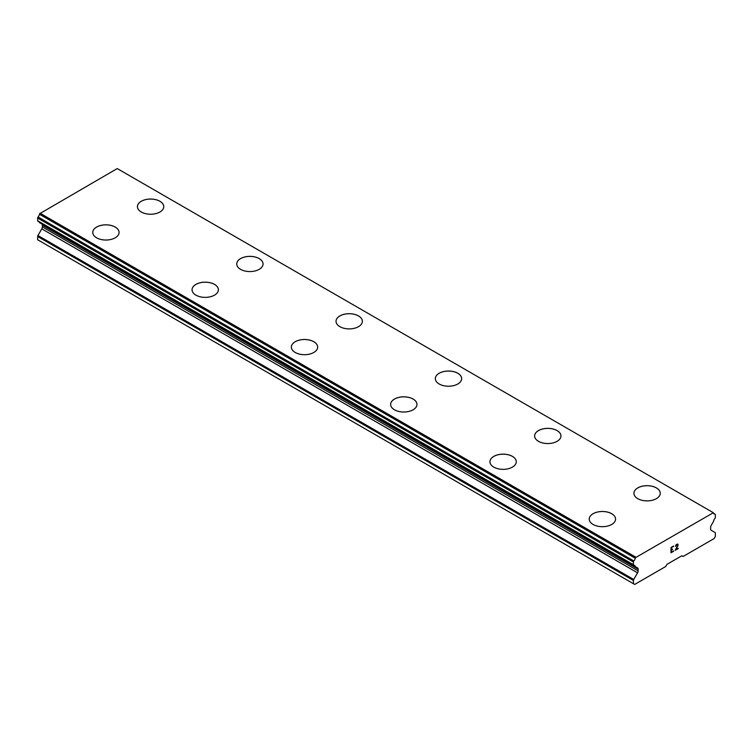 <?xml version="1.0" encoding="UTF-8"?>
<svg xmlns="http://www.w3.org/2000/svg" width="753" height="753" viewBox="0 0 753 753"><rect width="100%" height="100%" fill="white"/><g stroke="black" fill="none" stroke-linecap="round" stroke-linejoin="round"><path stroke-width="1.13" d="M137.432 206.642A13.168 7.605 180 0 1 145.564 199.62A13.168 7.605 180 0 1 159.909 201.267A13.168 7.605 180 0 1 163.768 206.651A13.168 7.605 180 0 1 155.636 213.664A13.168 7.605 180 0 1 141.291 212.017A13.168 7.605 180 0 1 137.432 206.642A13.168 7.605 180 0 1 145.574 199.639A13.168 7.605 180 0 1 159.909 201.296A13.168 7.605 180 0 1 163.768 206.642M236.734 263.964A13.168 7.605 180 0 1 244.857 256.942A13.168 7.605 180 0 1 259.201 258.59A13.168 7.605 180 0 1 263.061 263.983A13.168 7.605 180 0 1 254.938 270.986A13.168 7.605 180 0 1 240.584 269.339A13.168 7.605 180 0 1 236.734 263.964A13.168 7.605 180 0 1 244.866 256.971A13.168 7.605 180 0 1 259.201 258.618A13.168 7.605 180 0 1 263.061 263.964M336.026 321.296A13.168 7.605 180 0 1 344.159 314.274A13.168 7.605 180 0 1 358.503 315.921A13.168 7.605 180 0 1 362.362 321.305A13.168 7.605 180 0 1 354.23 328.317A13.168 7.605 180 0 1 339.885 326.67A13.168 7.605 180 0 1 336.026 321.296A13.168 7.605 180 0 1 344.168 314.302A13.168 7.605 180 0 1 358.503 315.949A13.168 7.605 180 0 1 362.362 321.296M457.796 373.281A13.168 7.605 180 0 1 461.655 378.637A13.168 7.605 180 0 1 453.532 385.649A13.168 7.605 180 0 1 439.178 384.002A13.168 7.605 180 0 1 435.328 378.627A13.168 7.605 180 0 1 443.461 371.624A13.168 7.605 180 0 1 457.796 373.281M435.328 378.627A13.168 7.605 180 0 1 443.451 371.606A13.168 7.605 180 0 1 457.796 373.253A13.168 7.605 180 0 1 461.655 378.627M534.621 435.968A13.168 7.605 180 0 1 542.762 428.956A13.168 7.605 180 0 1 557.098 430.603A13.168 7.605 180 0 1 560.947 435.968M557.098 430.575A13.168 7.605 180 0 1 560.947 435.949A13.168 7.605 180 0 1 552.824 442.971A13.168 7.605 180 0 1 538.48 441.324A13.168 7.605 180 0 1 534.621 435.949A13.168 7.605 180 0 1 542.753 428.928A13.168 7.605 180 0 1 557.098 430.575M633.922 493.29A13.168 7.605 180 0 1 642.055 486.287A13.168 7.605 180 0 1 656.39 487.935A13.168 7.605 180 0 1 660.249 493.29M656.39 487.906A13.168 7.605 180 0 1 660.249 493.281A13.168 7.605 180 0 1 652.126 500.303A13.168 7.605 180 0 1 637.772 498.655A13.168 7.605 180 0 1 633.922 493.281A13.168 7.605 180 0 1 642.045 486.259A13.168 7.605 180 0 1 656.39 487.906M92.751 232.432A13.168 7.605 180 0 1 100.874 225.411A13.168 7.605 180 0 1 115.228 227.058A13.168 7.605 180 0 1 119.078 232.451A13.168 7.605 180 0 1 110.955 239.454A13.168 7.605 180 0 1 96.61 237.807A13.168 7.605 180 0 1 92.751 232.432A13.168 7.605 180 0 1 100.893 225.439A13.168 7.605 180 0 1 115.228 227.086A13.168 7.605 180 0 1 119.078 232.432M192.053 289.764A13.168 7.605 180 0 1 200.176 282.742A13.168 7.605 180 0 1 214.52 284.389A13.168 7.605 180 0 1 218.379 289.783A13.168 7.605 180 0 1 210.247 296.786A13.168 7.605 180 0 1 195.902 295.138A13.168 7.605 180 0 1 192.053 289.764A13.168 7.605 180 0 1 200.185 282.77A13.168 7.605 180 0 1 214.52 284.418A13.168 7.605 180 0 1 218.379 289.764M313.822 341.749A13.168 7.605 180 0 1 317.672 347.105A13.168 7.605 180 0 1 309.549 354.117A13.168 7.605 180 0 1 295.204 352.47A13.168 7.605 180 0 1 291.345 347.095A13.168 7.605 180 0 1 299.487 340.092A13.168 7.605 180 0 1 313.822 341.749M291.345 347.095A13.168 7.605 180 0 1 299.468 340.074A13.168 7.605 180 0 1 313.822 341.721A13.168 7.605 180 0 1 317.672 347.095M390.638 404.436A13.168 7.605 180 0 1 398.779 397.424A13.168 7.605 180 0 1 413.115 399.071A13.168 7.605 180 0 1 416.974 404.436M413.115 399.043A13.168 7.605 180 0 1 416.974 404.417A13.168 7.605 180 0 1 408.841 411.439A13.168 7.605 180 0 1 394.497 409.792A13.168 7.605 180 0 1 390.638 404.417A13.168 7.605 180 0 1 398.77 397.396A13.168 7.605 180 0 1 413.115 399.043M489.939 461.768A13.168 7.605 180 0 1 498.081 454.756A13.168 7.605 180 0 1 512.417 456.403A13.168 7.605 180 0 1 516.266 461.768M512.417 456.374A13.168 7.605 180 0 1 516.266 461.749A13.168 7.605 180 0 1 508.143 468.771A13.168 7.605 180 0 1 493.799 467.124A13.168 7.605 180 0 1 489.939 461.749A13.168 7.605 180 0 1 498.062 454.727A13.168 7.605 180 0 1 512.417 456.374M611.709 513.734A13.168 7.605 180 0 1 615.568 519.09A13.168 7.605 180 0 1 607.436 526.102A13.168 7.605 180 0 1 593.091 524.455A13.168 7.605 180 0 1 589.232 519.081A13.168 7.605 180 0 1 597.374 512.078A13.168 7.605 180 0 1 611.709 513.734M589.232 519.081A13.168 7.605 180 0 1 597.364 512.059A13.168 7.605 180 0 1 611.709 513.706A13.168 7.605 180 0 1 615.568 519.081M671.3 547.695L671.3 549.784L671.3 547.695L673.624 546.349L671.3 547.695M671.3 549.784L672.561 549.059M672.57 549.408L671.3 550.132L672.561 549.398M671.3 550.132L671.3 552.222L671.3 550.132M671.3 552.222L673.624 550.885M670.998 552.74L673.624 551.224L670.998 552.749L670.998 547.525L673.624 546.01M675.441 546.283L676.316 544.457L677.841 544.071M678.067 544.457L678.067 544.974L678.058 544.457M678.067 544.974L677.851 545.605L678.058 544.974M677.851 545.605L677.201 546.951L677.841 545.596M677.211 546.96L675.808 549.624L677.201 546.951M675.808 549.624L678.274 548.203M675.177 550.33L678.274 548.542L675.168 550.349L677.756 545.116L677.163 544.315L675.742 546.113L675.94 545.247L677.559 544.315M637.565 572.826A2.805 1.619 -60 0 0 638.149 570.868L638.149 569.221A2.805 1.619 -60 0 0 637.565 567.941L635.447 566.717A1.054 0.612 -60 0 1 635.193 566.378A3.511 2.024 -60 0 0 634.534 565.409A3.511 2.024 -60 0 0 633.857 565.239A1.054 0.612 -60 0 1 633.433 564.712L633.433 562.02A1.054 0.612 -60 0 1 633.866 560.985A3.511 2.024 -60 0 0 635.25 558.218A1.054 0.612 -60 0 1 635.447 557.681L713.336 512.718A1.054 0.612 -60 0 1 713.533 513.019A3.511 2.024 -60 0 0 714.202 514.026A3.511 2.024 -60 0 0 714.917 514.195A1.054 0.612 -60 0 1 715.35 514.723L715.35 517.415A1.054 0.612 -60 0 1 714.926 518.431A3.511 2.024 -60 0 0 713.59 521.123A1.054 0.612 -60 0 1 713.336 521.744L711.218 525.415A2.805 1.619 -60 0 0 710.634 527.373L710.634 529.02A2.805 1.619 -60 0 0 711.218 530.31L715.058 532.522A1.402 0.809 -60 0 1 715.35 533.171L715.35 536.418L714.108 538.574L683.075 556.486L681.841 555.77L666.942 564.364L665.699 566.52L634.675 584.432L633.433 583.716L633.433 580.469A1.402 0.809 -60 0 1 633.725 579.49L637.565 572.826L41.782 228.856L37.942 235.52A1.402 0.809 120 0 0 37.65 236.498L37.65 239.746L633.433 583.716M41.857 224.018A2.805 1.619 -60 0 1 42.366 225.251L42.366 226.898A2.805 1.619 -60 0 1 41.782 228.856M39.288 222.041A3.511 2.024 -60 0 1 39.41 222.408A1.054 0.612 120 0 0 39.664 222.747L635.353 566.661M713.025 512.539L117.242 168.568L39.664 213.711A1.054 0.612 120 0 0 39.467 214.247A3.511 2.024 -60 0 1 38.083 217.015A1.054 0.612 120 0 0 37.65 218.05L37.65 220.742A1.054 0.612 120 0 0 38.074 221.269M635.758 557.145L39.975 213.174M635.193 566.378L39.41 222.408M637.565 567.941L635.447 566.717L637.565 567.941M714.917 514.195L713.703 513.49M635.447 557.681L39.664 213.711M635.25 558.218L39.467 214.247M633.866 560.985L38.083 217.015M633.433 562.02L37.65 218.05M633.433 564.712L37.65 220.742M638.149 569.221L42.366 225.251M638.149 570.868L42.366 226.898M633.725 579.49L37.942 235.52M633.433 580.469L37.65 236.498M715.134 514.243L713.646 513.386M633.65 565.192L37.866 221.222M635.4 566.689L39.617 222.719"/></g></svg>
